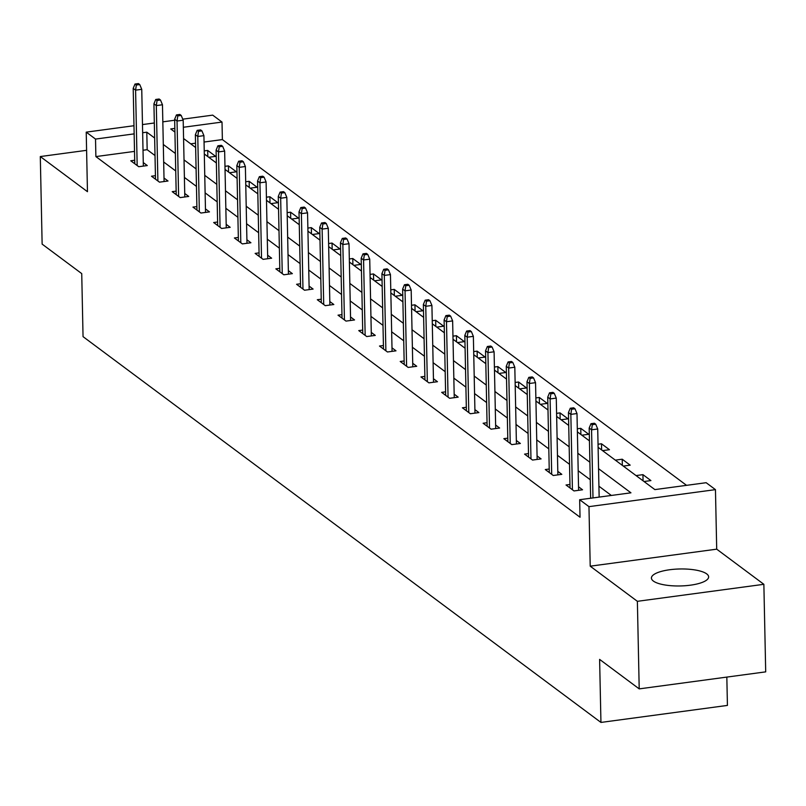 <?xml version="1.0" encoding="UTF-8"?>
<svg xmlns="http://www.w3.org/2000/svg" width="806" height="806" viewBox="0 0 806 806"><rect width="100%" height="100%" fill="white"/><g stroke="black" fill="none" stroke-linecap="round" stroke-linejoin="round"><path stroke-width="1.21" d="M706.691 573.882A28.613 8.493 -1.2 0 0 674.672 569.227A28.613 8.493 -1.2 0 0 651.419 578.073A28.613 8.493 -1.2 0 0 653.364 581.055A28.613 8.493 -1.2 0 0 685.382 585.71A28.613 8.493 -1.2 0 0 708.635 576.874A28.613 8.493 -1.2 0 0 706.691 573.882M598.102 447.31L654.875 489.605L706.157 482.703L715.456 489.635L588.964 506.642L579.665 499.72L630.947 492.819L598.556 468.689M716.705 549.168L590.214 566.185L637.375 601.316L639.208 688.878L765.7 671.861L763.866 584.31L716.705 549.168L715.456 489.635M726.831 677.09L727.425 705.411L600.944 722.428L83.048 336.646L81.728 273.607L42.134 244.117L40.3 156.555L87.461 191.687L86.222 132.144L133.977 125.726M182.761 119.167L212.703 115.137L222.013 122.069L183.345 127.267M686.551 485.343L222.375 139.579L222.013 122.069M637.375 601.316L763.866 584.31M86.595 150.329L40.3 156.555M222.375 139.579L204.059 142.037M195.556 143.186L190.7 143.841M204.24 150.893L207.686 150.43L215.655 156.364L208.764 157.291M224.965 166.338L228.41 165.875L236.39 171.809L229.498 172.736M245.689 181.773L249.145 181.31L257.114 187.244L250.223 188.171M266.423 197.208L269.869 196.745L277.838 202.689L270.947 203.616M287.148 212.653L290.593 212.19L298.563 218.124L291.671 219.051M307.872 228.088L311.317 227.624L319.287 233.569L312.396 234.496M328.596 243.533L332.042 243.069L340.021 249.004L333.13 249.931M349.32 258.968L352.776 258.504L360.745 264.439L353.854 265.365M370.055 274.403L373.5 273.939L381.47 279.884L374.578 280.81M390.779 289.848L394.225 289.384L402.194 295.318L395.303 296.245M411.503 305.283L414.949 304.819L422.918 310.763L416.027 311.69M432.228 320.728L435.673 320.264L443.653 326.198L436.761 327.125M452.952 336.162L456.408 335.699L464.377 341.633L457.486 342.56M473.686 351.597L477.132 351.134L485.101 357.078L478.21 358.005M494.41 367.042L497.856 366.579L505.825 372.513L498.934 373.44M515.135 382.477L518.58 382.014L526.55 387.958L519.658 388.885M535.859 397.922L539.305 397.459L547.284 403.393L540.393 404.32M556.583 413.357L560.039 412.894L568.008 418.828L561.117 419.755M577.318 428.792L580.763 428.329L588.733 434.273L581.841 435.2M598.042 444.237L601.488 443.774L609.457 449.708L602.566 450.635M615.321 460.135L622.212 459.208L630.181 465.153L623.29 466.08M636.045 475.58L642.936 474.653L650.916 480.588L644.024 481.514M134.521 151.397L95.884 156.586L580.028 517.23L579.665 499.72M611.341 495.458L598.918 486.199M590.264 479.751L578.194 470.764M569.53 464.316L557.47 455.33M548.805 448.871L536.746 439.885M528.081 433.437L516.011 424.45M507.357 417.992L495.287 409.005M486.633 402.557L474.563 393.57M465.898 387.122L453.838 378.135M445.174 371.677L433.114 362.69M424.45 356.242L412.38 347.255M403.725 340.797L391.656 331.81M383.001 325.362L370.931 316.375M362.267 309.927L350.207 300.94M341.543 294.482L329.483 285.495M320.818 279.047L308.748 270.06M300.094 263.602L288.024 254.615M279.37 248.167L267.3 239.181M258.635 232.733L246.576 223.736M237.911 217.288L225.851 208.301M217.187 201.853L205.117 192.866M196.463 186.408L184.393 177.421M175.738 170.973L163.668 161.986M155.004 155.538L147.166 149.694L143.015 150.248M134.703 160.243L130.763 160.777L138.743 166.711L147.286 165.562L143.277 162.58M155.427 175.688L151.498 176.212L159.467 182.156L168.011 181.007L164.001 178.015M176.151 191.123L172.222 191.657L180.191 197.591L188.735 196.442L184.725 193.46M196.886 206.568L192.946 207.092L200.916 213.036L209.469 211.877L205.459 208.895M217.61 222.003L213.671 222.537L221.64 228.471L230.194 227.322L226.184 224.33M238.334 237.438L234.395 237.971L242.374 243.906L250.918 242.757L246.908 239.775M259.058 252.883L255.129 253.406L263.099 259.351L271.642 258.202L267.632 255.21M279.783 268.317L275.854 268.851L283.823 274.786L292.366 273.637L288.357 270.655M300.517 283.762L296.578 284.286L304.547 290.231L313.101 289.072L309.091 286.09M321.241 299.197L317.302 299.731L325.271 305.665L333.825 304.517L329.815 301.525M341.966 314.632L338.026 315.166L346.006 321.1L354.549 319.952L350.539 316.97M362.69 330.077L358.761 330.601L366.73 336.545L375.274 335.397L371.264 332.404M383.414 345.512L379.485 346.046L387.454 351.98L395.998 350.832L391.988 347.849M404.149 360.957L400.209 361.481L408.179 367.425L416.732 366.277L412.722 363.284M424.873 376.392L420.934 376.926L428.903 382.86L437.457 381.712L433.447 378.729M445.597 391.837L441.658 392.361L449.637 398.295L458.181 397.146L454.171 394.164M466.321 407.272L462.392 407.796L470.361 413.74L478.905 412.591L474.895 409.599M487.046 422.707L483.116 423.241L491.086 429.175L499.629 428.026L495.619 425.044M507.78 438.152L503.841 438.676L511.81 444.62L520.364 443.471L516.354 440.479M528.504 453.587L524.565 454.121L532.534 460.055L541.088 458.906L537.078 455.924M549.229 469.032L545.289 469.555L553.269 475.5L561.812 474.341L557.802 471.359M569.953 484.466L566.024 485L573.993 490.935L582.537 489.786L578.527 486.794M590.214 566.185L588.964 506.642M95.884 156.586L95.521 139.075L86.222 132.144M639.208 688.878L599.614 659.389L600.944 722.428M174.842 128.406L170.731 128.96L174.922 132.083M183.577 138.531L195.646 147.518M204.301 153.976L216.371 162.963M225.035 169.411L237.095 178.398M245.759 184.846L257.819 193.843M266.484 200.291L278.554 209.278M287.208 215.726L299.278 224.713M307.932 231.171L320.002 240.158M328.667 246.606L340.726 255.593M349.391 262.041L361.451 271.038M370.115 277.486L382.185 286.473M390.839 292.921L402.909 301.907M411.564 308.366L423.634 317.352M432.298 323.8L444.358 332.787M453.022 339.245L465.082 348.232M473.747 354.68L485.817 363.667M494.471 370.115L506.541 379.102M515.195 385.56L527.265 394.547M535.93 400.995L547.989 409.982M556.654 416.44L568.714 425.427M577.378 431.875L589.448 440.862M142.481 124.577L154.329 122.986M162.822 121.847L174.67 120.255M154.641 138.017L146.803 132.184L142.652 132.738M134.149 133.877L95.521 139.075M589.891 462.241L577.831 453.254M569.167 446.806L557.097 437.809M548.443 431.361L536.373 422.374M527.718 415.926L515.649 406.939M506.984 400.481L494.924 391.494M486.26 385.046L474.2 376.059M465.536 369.611L453.466 360.614M444.811 354.166L432.741 345.18M424.087 338.732L412.017 329.745M403.353 323.287L391.293 314.3M382.628 307.852L370.569 298.865M361.904 292.407L349.834 283.42M341.18 276.972L329.11 267.985M320.456 261.537L308.386 252.55M299.721 246.092L287.661 237.105M278.997 230.657L266.937 221.67M258.273 215.212L246.203 206.225M237.548 199.777L225.479 190.79M216.824 184.342L204.754 175.345M196.09 168.897L184.03 159.91M175.365 153.462L163.306 144.476M147.166 149.694L146.803 132.184M207.817 156.586L207.686 150.43M228.541 172.031L228.41 165.875M249.266 187.466L249.145 181.31M270 202.9L269.869 196.745M290.724 218.345L290.593 212.19M311.448 233.78L311.317 227.624M332.173 249.225L332.042 243.069M352.897 264.66L352.776 258.504M373.631 280.095L373.5 273.939M394.356 295.54L394.225 289.384M415.08 310.975L414.949 304.819M435.804 326.42L435.673 320.264M456.528 341.855L456.408 335.699M477.263 357.29L477.132 351.134M497.987 372.735L497.856 366.579M518.711 388.17L518.58 382.014M539.436 403.615L539.305 397.459M560.16 419.049L560.039 412.894M580.894 434.494L580.763 428.329M601.619 449.929L601.488 443.774M622.343 465.364L622.212 459.208M643.067 480.809L642.936 474.653M143.347 166.096L141.745 89.325L135.589 90.151L137.171 165.542M136.335 85.023L139.75 84.559L138.42 83.572L135.005 84.036L136.335 85.023L135.589 90.151L133.202 88.368L134.773 163.759M141.745 89.325L139.75 84.559M135.005 84.036L133.202 88.368M164.081 181.531L162.469 104.77L156.314 105.596L157.895 180.987M157.059 100.458L160.475 100.004L159.145 99.007L155.729 99.47L157.059 100.458L156.314 105.596L153.926 103.813L155.508 179.204M162.469 104.77L160.475 100.004M155.729 99.47L153.926 103.813M184.806 196.976L183.194 120.205L177.038 121.031L178.62 196.422M177.783 115.903L181.199 115.439L179.869 114.452L176.454 114.905L177.783 115.903L177.038 121.031L174.65 119.248L176.232 194.639M183.194 120.205L181.199 115.439M176.454 114.905L174.65 119.248M205.53 212.411L203.918 135.64L197.772 136.476L199.344 211.857M198.508 131.338L201.923 130.874L200.603 129.887L197.178 130.35L198.508 131.338L197.772 136.476L195.374 134.693L196.956 210.084M203.918 135.64L201.923 130.874M197.178 130.35L195.374 134.693M226.254 227.846L224.652 151.085L218.497 151.911L220.078 227.302M219.232 146.773L222.658 146.319L221.328 145.332L217.902 145.785L219.232 146.773L218.497 151.911L216.099 150.128L217.68 225.519M224.652 151.085L222.658 146.319M217.902 145.785L216.099 150.128M246.979 243.291L245.377 166.52L239.221 167.346L240.803 242.737M239.966 162.218L243.382 161.754L242.052 160.767L238.636 161.23L239.966 162.218L239.221 167.346L236.833 165.573L238.405 240.954M245.377 166.52L243.382 161.754M238.636 161.23L236.833 165.573M267.713 258.726L266.101 181.965L259.945 182.791L261.527 258.182M260.691 177.652L264.106 177.199L262.776 176.202L259.361 176.665L260.691 177.652L259.945 182.791L257.557 181.007L259.139 256.399M266.101 181.965L264.106 177.199M259.361 176.665L257.557 181.007M288.437 274.171L286.825 197.399L280.669 198.226L282.251 273.617M281.415 193.097L284.83 192.634L283.5 191.647L280.085 192.1L281.415 193.097L280.669 198.226L278.282 196.442L279.863 271.834M286.825 197.399L284.83 192.634M280.085 192.1L278.282 196.442M309.161 289.606L307.549 212.834L301.404 213.671L302.975 289.052M302.139 208.532L305.555 208.069L304.235 207.082L300.809 207.545L302.139 208.532L301.404 213.671L299.006 211.887L300.588 287.279M307.549 212.834L305.555 208.069M300.809 207.545L299.006 211.887M329.886 305.041L328.284 228.279L322.128 229.106L323.71 304.497M322.863 223.977L326.289 223.514L324.959 222.527L321.534 222.98L322.863 223.977L322.128 229.106L319.73 227.322L321.312 302.713M328.284 228.279L326.289 223.514M321.534 222.98L319.73 227.322M350.61 320.486L349.008 243.714L342.852 244.54L344.434 319.932M343.598 239.412L347.013 238.949L345.683 237.961L342.268 238.425L343.598 239.412L342.852 244.54L340.464 242.767L342.036 318.148M349.008 243.714L347.013 238.949M342.268 238.425L340.464 242.767M371.344 335.921L369.732 259.159L363.577 259.985L365.158 335.377M364.322 254.847L367.738 254.394L366.408 253.396L362.992 253.86L364.322 254.847L363.577 259.985L361.189 258.202L362.771 333.593M369.732 259.159L367.738 254.394M362.992 253.86L361.189 258.202M392.069 351.366L390.457 274.594L384.301 275.42L385.883 350.812M385.046 270.292L388.462 269.829L387.132 268.841L383.716 269.305L385.046 270.292L384.301 275.42L381.913 273.637L383.495 349.028M390.457 274.594L388.462 269.829M383.716 269.305L381.913 273.637M412.793 366.801L411.181 290.029L405.035 290.865L406.607 366.246M405.771 285.727L409.186 285.274L407.866 284.276L404.441 284.74L405.771 285.727L405.035 290.865L402.637 289.082L404.219 364.473M411.181 290.029L409.186 285.274M404.441 284.74L402.637 289.082M433.517 382.235L431.915 305.474L425.759 306.3L427.341 381.691M426.495 301.172L429.92 300.709L428.591 299.721L425.165 300.175L426.495 301.172L425.759 306.3L423.362 304.517L424.943 379.908M431.915 305.474L429.92 300.709M425.165 300.175L423.362 304.517M454.241 397.68L452.64 320.909L446.484 321.735L448.065 397.126M447.229 316.607L450.645 316.143L449.315 315.156L445.899 315.62L447.229 316.607L446.484 321.735L444.096 319.962L445.668 395.343M452.64 320.909L450.645 316.143M445.899 315.62L444.096 319.962M474.976 413.115L473.364 336.354L467.208 337.18L468.79 412.571M467.954 332.042L471.369 331.588L470.039 330.601L466.624 331.054L467.954 332.042L467.208 337.18L464.82 335.397L466.402 410.788M473.364 336.354L471.369 331.588M466.624 331.054L464.82 335.397M495.7 428.56L494.088 351.789L487.932 352.615L489.514 428.006M488.678 347.487L492.093 347.023L490.763 346.036L487.348 346.499L488.678 347.487L487.932 352.615L485.544 350.832L487.126 426.223M494.088 351.789L492.093 347.023M487.348 346.499L485.544 350.832M516.424 443.995L514.812 367.234L508.667 368.06L510.238 443.451M509.402 362.922L512.817 362.468L511.498 361.471L508.072 361.934L509.402 362.922L508.667 368.06L506.269 366.277L507.851 441.668M514.812 367.234L512.817 362.468M508.072 361.934L506.269 366.277M537.149 459.44L535.547 382.669L529.391 383.495L530.973 458.886M530.126 378.367L533.552 377.903L532.222 376.916L528.796 377.369L530.126 378.367L529.391 383.495L526.993 381.712L528.575 457.103M535.547 382.669L533.552 377.903M528.796 377.369L526.993 381.712M557.873 474.875L556.271 398.104L550.115 398.93L551.697 474.321M550.861 393.802L554.276 393.338L552.946 392.351L549.531 392.814L550.861 393.802L550.115 398.93L547.727 397.156L549.299 472.548M556.271 398.104L554.276 393.338M549.531 392.814L547.727 397.156M578.607 490.31L576.995 413.549L570.839 414.375L572.421 489.766M571.585 409.236L575 408.783L573.671 407.796L570.255 408.249L571.585 409.236L570.839 414.375L568.452 412.591L570.033 487.983M576.995 413.549L575 408.783M570.255 408.249L568.452 412.591M599.15 497.09L597.72 428.983L591.564 429.81L592.994 497.927M592.309 424.681L595.725 424.218L594.395 423.231L590.979 423.694L592.309 424.681L591.564 429.81L589.176 428.026L590.647 498.239M597.72 428.983L595.725 424.218M590.979 423.694L589.176 428.026"/></g></svg>
